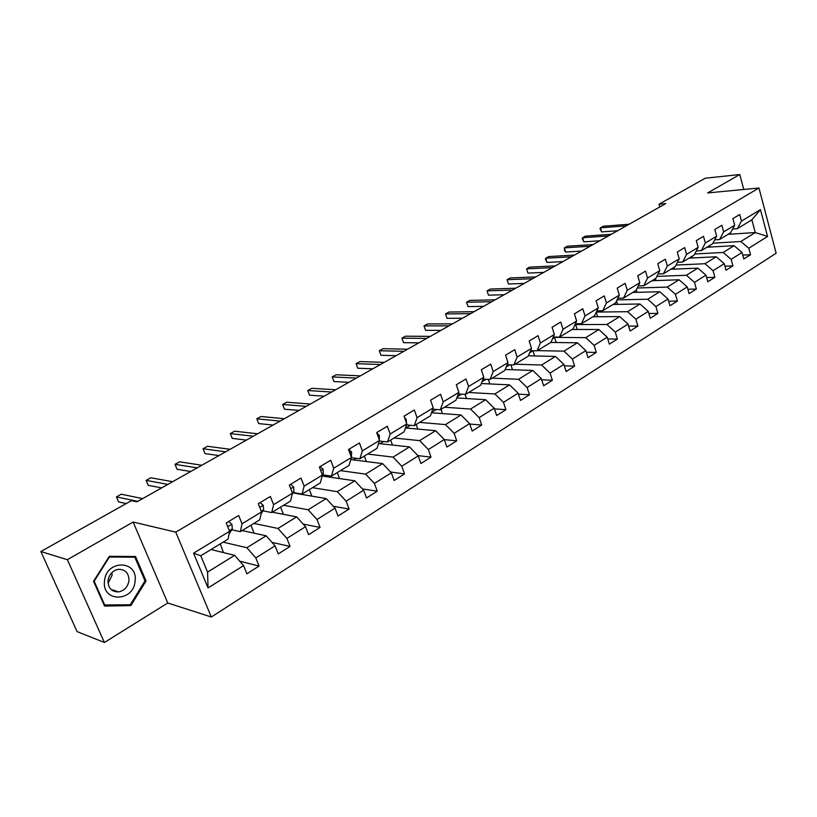 <?xml version="1.0" encoding="UTF-8"?>
<svg xmlns="http://www.w3.org/2000/svg" width="817" height="817" viewBox="0 0 817 817"><rect width="100%" height="100%" fill="white"/><g stroke="black" fill="none" stroke-linecap="round" stroke-linejoin="round"><path stroke-width="1.23" d="M211.337 617.009L776.15 253.239L758.962 187.992L175.767 532.143L211.337 617.009L167.771 602.987L133.12 522.043L67.382 559.696L104.392 642.468L167.771 602.987M104.392 642.468L77.074 631.612L40.85 551.536L67.382 559.696M728.11 234.326L755.265 232.549L751.875 219.844L737.373 228.689L741.489 221.09L739.722 214.524L732.89 218.629L734.677 225.226L723.637 231.916L721.819 225.278L714.814 229.485L716.652 236.144L705.337 243.006L703.468 236.307L696.288 240.617L698.167 247.347L686.566 254.383L684.646 247.612L677.283 252.034L679.213 258.836L667.305 266.046L665.334 259.214L657.777 263.748L659.768 270.621L647.544 278.025L645.512 271.111L637.75 275.778L639.803 282.723L627.252 290.321L625.168 283.336L617.203 288.125L619.306 295.141L606.418 302.954L604.274 295.887L596.083 300.809L598.248 307.897L585.013 315.924L582.807 308.785L574.392 313.84L576.618 321.01L563.015 329.251L560.738 322.041L552.088 327.239L554.386 334.48L540.394 342.956L538.056 335.664L529.161 341.006L531.53 348.338L517.141 357.06L514.72 349.686L505.57 355.181L508.011 362.585L493.202 371.561L490.721 364.106L481.295 369.764L483.817 377.25L468.57 386.492L466.007 378.945L456.305 384.776L458.899 392.344L443.202 401.862L440.557 394.233L430.569 400.238L433.245 407.897L417.068 417.701L414.342 409.981L404.037 416.17L406.805 423.921L390.138 434.021L387.309 426.219L376.698 432.591L379.558 440.434L362.36 450.851L359.439 442.957L348.491 449.534L351.443 457.469L333.704 468.223L330.691 460.226L319.386 467.018L322.439 475.045L304.128 486.146L301.013 478.057L289.341 485.063L292.506 493.192L273.593 504.651L270.366 496.47L258.305 503.711L261.573 511.932L242.036 523.779L238.697 515.496L226.227 522.982L229.618 531.305L193.547 553.16L208.049 587.934L207.559 572.114L234.622 555.335L211.062 549.514M741.489 221.09L760.453 209.601L767.551 236.46L748.801 248.235L750.537 254.71L742.765 255.108M208.049 587.934L243.568 565.619L246.887 573.779L259.081 566.058L255.803 557.929L275.053 545.838L278.26 553.906L290.055 546.43L286.89 538.403L305.527 526.699L308.622 534.665L320.05 527.435L316.986 519.5L335.031 508.164L338.034 516.038L349.094 509.032L346.142 501.189L363.626 490.2L366.527 497.982L377.25 491.191L374.39 483.439L391.343 472.788L394.151 480.488L404.548 473.901L401.78 466.231L418.222 455.906L420.939 463.515L431.029 457.122L428.343 449.544L444.305 439.515L446.93 447.052L456.723 440.843L454.129 433.347L469.622 423.615L472.165 431.059L481.683 425.034L479.16 417.62L494.203 408.173L496.675 415.536L505.917 409.685L503.476 402.352L518.09 393.171L520.49 400.453L529.467 394.764L527.098 387.513L541.303 378.577L543.632 385.787L552.363 380.252L550.066 373.083L563.883 364.402L566.14 371.531L574.637 366.149L572.4 359.051L585.84 350.605L588.036 357.662L596.298 352.423L594.122 345.397L607.205 337.186L609.339 344.161L617.386 339.065L615.272 332.121L628.007 324.114L630.081 331.018L637.914 326.065L635.861 319.181L648.259 311.4L650.281 318.232L657.899 313.391L655.908 306.589L667.989 299.002L669.95 305.762L677.385 301.054L675.445 294.314L687.22 286.92L689.119 293.62L696.37 289.024L694.481 282.355L705.959 275.145L707.818 281.773L714.875 277.3L713.037 270.703L724.23 263.666L726.037 270.233L732.931 265.862L731.144 259.326L742.061 252.473L743.817 258.969L750.537 254.71M40.85 551.536L131.394 500.668L136.939 501.842L665.794 203.576L659.043 204.199L659.83 206.946M734.677 225.226L730.572 232.825L719.573 239.534L714.691 239.841M706.93 247.245L734.074 245.682L723.127 252.463L694.726 253.975M719.573 239.534L723.637 231.916M742.061 252.473L734.074 245.682M731.144 259.326L723.127 252.463M716.652 236.144L712.608 243.783L701.323 250.656L696.298 250.942M689.068 258.131L716.203 256.763L704.979 263.717L676.047 265.045M701.323 250.656L705.337 243.006M724.23 263.666L716.203 256.763M713.037 270.703L704.979 263.717M698.167 247.347L694.184 255.016L682.614 262.063L677.436 262.308M670.767 269.283L697.871 268.129L686.362 275.258L656.888 276.381M682.614 262.063L686.566 254.383M705.959 275.145L697.871 268.129M694.481 282.355L686.362 275.258M679.213 258.836L675.291 266.526L663.424 273.766L658.093 273.971M652.007 280.721L679.08 279.771L667.275 287.094L637.229 287.993M663.424 273.766L667.305 266.046M687.22 286.92L679.08 279.771M675.445 294.314L667.275 287.094M659.768 270.621L655.908 278.342L643.725 285.766L638.23 285.94M632.777 292.445L659.809 291.73L647.697 299.236L617.039 299.88M643.725 285.766L647.544 278.025M667.989 299.002L659.809 291.73M655.908 306.589L647.697 299.236M639.803 282.723L636.014 290.464L623.514 298.093L617.836 298.215M613.056 304.465L640.028 303.985L627.589 311.696L596.318 312.074M623.514 298.093L627.252 290.321M648.259 311.4L640.028 303.985M635.861 319.181L627.589 311.696M619.306 295.141L615.599 302.913L602.762 310.736L596.9 310.817M592.815 316.802L619.725 316.577L606.96 324.492L575.015 324.563M602.762 310.736L606.418 302.954M628.007 324.114L619.725 316.577M615.272 332.121L606.96 324.492M598.248 307.897L594.633 315.699L581.449 323.736L575.382 323.757M572.053 329.465L598.871 329.506L585.758 337.635L553.119 337.37M581.449 323.736L585.013 315.924M607.205 337.186L598.871 329.506M594.122 345.397L585.758 337.635M576.618 321.01L573.095 328.832L559.543 337.084L553.272 337.043M550.729 342.456L577.456 342.783L563.985 351.136L537.32 350.636M559.543 337.084L563.015 329.251M585.84 350.605L577.456 342.783M572.4 359.051L563.985 351.136M554.386 334.48L550.954 342.323L537.024 350.81L530.529 350.687L532.96 350.738L529.661 352.75M528.364 355.793L555.448 356.426L541.6 365.015L515.057 364.198M537.024 350.81L540.394 342.956M563.883 364.402L555.448 356.426M550.066 373.083L541.6 365.015M531.53 348.338L528.201 356.192L513.873 364.923L507.143 364.719M505.192 369.478L532.827 370.448L518.581 379.282L492.181 378.148M513.873 364.923L517.141 357.06M541.303 378.577L532.827 370.448M527.098 387.513L518.581 379.282M508.011 362.585L504.794 370.458L490.057 379.445L483.072 379.139M481.346 383.52L509.563 384.878L494.908 393.957L468.662 392.487M490.057 379.445L493.202 371.561M518.09 393.171L509.563 384.878M503.476 402.352L494.908 393.957M483.817 377.25L480.713 385.144L465.547 394.386L458.296 393.968M456.795 397.94L485.625 399.717L470.551 409.062L444.479 407.223M465.547 394.386L468.57 386.492M494.203 408.173L485.625 399.717M479.16 417.62L470.551 409.062M458.899 392.344L455.927 400.248L440.302 409.766L432.765 409.215M431.499 412.738L460.992 414.985L445.469 424.605L419.601 422.389M440.302 409.766L443.202 401.862M469.622 423.615L460.992 414.985M454.129 433.347L445.469 424.605M433.245 407.897L430.406 415.812L414.311 425.616L406.468 424.911M405.436 427.934L435.635 430.712L419.642 440.618L393.988 438.004M414.311 425.616L417.068 417.701M444.305 439.515L435.635 430.712M428.343 449.544L419.642 440.618M406.805 423.921L404.109 431.836L387.534 441.936L379.354 441.068M378.557 443.539L409.511 446.909L393.038 457.122L367.63 454.068M387.534 441.936L390.138 434.021M418.222 455.906L409.511 446.909M401.78 466.231L393.038 457.122M379.558 440.434L377.005 448.349L359.919 458.776L351.371 457.704M350.82 459.562L382.581 463.596L365.608 474.126L340.464 470.633M359.919 458.776L362.36 450.851M391.343 472.788L382.581 463.596M374.39 483.439L365.608 474.126M351.443 457.469L349.063 465.384L331.436 476.137L322.531 474.83M322.174 476.005L354.823 480.805L337.319 491.671L312.482 487.688M331.436 476.137L333.704 468.223M363.626 490.2L354.823 480.805M346.142 501.189L337.319 491.671M322.439 475.045L320.244 482.959L302.045 494.05L293.232 492.559M292.976 492.957L326.197 498.564L308.121 509.767L283.622 505.284M302.045 494.05L304.128 486.146M335.031 508.164L326.197 498.564M316.986 519.5L308.121 509.767M292.506 493.192L290.495 501.087L271.704 512.545L262.982 510.86M272.286 512.188L296.653 516.875L277.994 528.446L253.852 523.421M271.704 512.545L273.593 504.651M305.527 526.699L296.653 516.875M286.89 538.403L277.994 528.446M261.573 511.932L259.775 519.816L240.361 531.653L231.752 529.753M242.159 530.56L266.138 535.789L246.867 547.737L223.143 542.151M240.361 531.653L242.036 523.779M275.053 545.838L266.138 535.789M255.803 557.929L246.867 547.737M229.618 531.305L228.035 539.169L200.768 555.785L193.547 553.16M243.568 565.619L234.622 555.335M743.776 189.462L739.783 174.532L705.265 178.229L659.043 204.199M739.783 174.532L707.645 192.945L758.962 187.992M133.12 522.043L175.767 532.143M200.768 555.785L207.559 572.114M737.373 228.689L732.635 229.015M712.935 243.17L740.835 241.495L755.265 232.549L767.551 236.46M751.875 219.844L760.453 209.601M748.801 248.235L740.835 241.495M223.419 552.568L220.304 543.877M259.081 566.058L239.708 561.177M254.118 533.164L250.921 525.208M290.055 546.43L271.99 542.386M283.417 514.332L280.588 507.122M320.05 527.435L303.158 524.085M297.735 493.754L298.297 493.417M311.88 496.144L309.357 489.587M349.094 509.032L333.285 506.264M326.003 476.566L327.637 475.576M339.515 478.558L337.268 472.583M377.25 491.191L362.421 488.913M353.434 459.889L356.069 458.286M366.363 461.534L364.351 456.07M404.548 473.901L390.618 472.032M380.058 443.702L383.643 441.527M392.456 445.051L390.649 440.046M431.029 457.122L417.936 455.61M405.916 427.985L410.389 425.269M417.824 429.078L416.19 424.472M456.723 440.843L444.336 439.617M431.652 412.34L436.349 409.48M442.477 413.576L441.006 409.337M481.683 425.034L469.765 424.043M457.234 396.786L461.554 394.151M466.466 398.533L465.036 394.356M505.917 409.685L494.448 408.888M482.071 381.682L486.044 379.272M489.812 383.929L488.28 379.364M529.467 394.764L518.417 394.151M506.203 367.007L509.828 364.801M512.525 369.733L510.911 364.831M552.363 380.252L541.702 379.803M534.645 355.946L532.96 350.738M574.637 366.149L564.333 365.832M552.466 338.881L554.61 337.574L553.038 337.564M556.183 342.527L554.61 337.574M596.298 352.423L586.34 352.229M574.637 325.401L575.699 324.747L574.933 324.747M577.18 329.465L575.699 324.747M617.386 339.065L607.756 338.984M597.625 316.761L596.247 312.257M637.914 326.065L628.59 326.075M617.57 304.384L616.539 300.952M657.899 313.391L648.882 313.493M637.015 292.333L636.29 289.902M677.385 301.054L668.633 301.228M655.98 280.578L655.418 278.638M696.37 289.024L687.883 289.259M674.485 269.13L673.974 267.333M714.875 277.3L706.644 277.596M692.55 257.958L692.081 256.293M732.931 265.862L724.934 266.209M710.187 247.051L709.759 245.519M130.843 605.601L146.059 580.948L135.52 556.489L109.315 556.326L93.546 581.275L104.545 606.091L130.843 605.601L128.483 604.805M144.905 580.601L146.059 580.948M228.617 521.542L231.905 524.31L232.314 528.824L229.036 534.165M137.756 501.383L116.443 496.889L121.253 494.214L142.648 498.625M228.658 528.946L228.168 527.731M126.237 503.568L118.598 501.914L116.443 496.889M135.111 580.948C137.981 559.778 105.944 559.553 104.484 581.132C101.798 602.732 133.957 602.119 135.111 580.948M128.974 580.55C128.861 573.003 125.287 569.265 118.261 569.337C112.511 570.654 109.1 574.433 108.028 580.673C108.15 588.199 111.684 591.947 118.639 591.906C124.47 590.62 127.912 586.831 128.974 580.55M111.99 572.492L112.052 575.311L108.079 583.389M104.801 605.223L94.159 581.193L109.427 557.041L134.805 557.184L145.028 580.887L130.281 604.774L104.045 604.958M132.242 556.469L134.805 557.184M260.112 502.629L263.299 505.386L263.615 509.869L261.154 513.77M167.914 484.369L146.141 480.376L150.818 477.782L172.663 481.693M161.684 487.882L148.234 485.349L146.141 480.376M290.607 484.307L293.691 487.055L293.916 491.517L292.302 493.979M197.193 467.855L175.001 464.342L179.546 461.809L201.809 465.261M190.739 471.501L177.023 469.254L175.001 464.342M320.152 466.568L323.123 469.295L323.266 473.737L322.419 474.994M225.635 451.821L203.045 448.747L207.467 446.286L230.118 449.289M218.966 455.58L205.016 453.609L203.045 448.747M348.767 449.37L351.657 452.087L351.31 457.101M253.27 436.237L230.312 433.582L234.612 431.192L257.621 433.776M246.407 440.108L232.232 438.392L230.312 433.582M376.841 433.01L379.323 435.4L379.323 439.791M280.119 421.092L256.844 418.835L261.021 416.507L284.357 418.702M273.082 425.054L258.703 423.594L256.844 418.835M404.558 417.63L406.161 419.213L406.437 422.889M306.242 406.355L282.651 404.486L286.726 402.219L310.358 404.037M299.032 410.42L284.459 409.205L282.651 404.486M431.437 402.72L432.622 406.12M331.651 392.027L307.774 390.516L311.737 388.31L335.654 389.77M324.278 396.184L309.531 395.183L307.774 390.516L309.531 395.183M356.375 378.087L332.243 376.913L336.104 374.768L360.277 375.881M348.859 382.325L333.949 381.539L332.243 376.913L333.949 381.539M380.436 364.515L356.079 363.667L359.837 361.574L384.235 362.37M372.797 368.824L357.734 368.242L356.079 363.667L357.734 368.242M403.884 351.29L379.302 350.759L382.969 348.716L407.581 349.206M396.102 355.681L380.916 355.283L379.302 350.759L380.916 355.283M426.719 338.412L401.933 338.167L405.508 336.185L430.324 336.379M418.825 342.864L403.506 342.65L401.933 338.167L403.506 342.65M448.972 325.86L424.013 325.901L427.495 323.961L452.485 323.879M440.966 330.374L425.545 330.334L424.013 325.901L425.545 330.334M470.663 313.626L445.541 313.932L448.942 312.043L474.085 311.696M462.565 318.201L447.032 318.324L445.541 313.932L447.032 318.324M491.814 301.698L466.548 302.249L469.867 300.401L495.153 299.819M483.623 306.324L467.998 306.6L466.548 302.249L467.998 306.6M512.453 290.066L487.044 290.852L490.292 289.055L515.711 288.217M504.171 294.733L488.464 295.162L487.044 290.852L488.464 295.162M532.582 278.709L507.061 279.72L510.227 277.964L535.768 276.912M524.228 283.417L508.45 283.999L507.061 279.72L508.45 283.999M552.241 267.619L526.608 268.854L529.702 267.139L555.346 265.872M543.805 272.378L527.956 273.092L526.608 268.854L527.956 273.092M571.42 256.804L545.705 258.243L548.718 256.569L574.453 255.088M562.923 261.593L547.012 262.431L545.705 258.243L545.399 259.091L547.012 262.431M590.16 246.234L564.353 247.878L567.304 246.234L593.122 244.559M581.592 251.064L565.64 252.024L564.353 247.878L564.527 250.39L565.64 252.024M608.471 235.909L582.592 237.737L585.472 236.133L611.361 234.275M599.841 240.77L583.838 241.852L582.592 237.737L582.215 238.605L583.838 241.852M626.353 225.819L600.413 227.831L603.232 226.258L629.182 224.226M617.672 230.721L601.639 231.905L600.413 227.831L600.005 228.709L601.639 231.905M231.814 524.238L227.739 526.689M232.314 528.824L229.342 530.621M263.207 505.304L259.765 507.377M263.615 509.869L261.307 511.258M293.599 486.973L290.75 488.689M293.916 491.517L292.241 492.528M323.042 469.213L320.754 470.592M323.266 473.737L322.194 474.391M351.576 452.005L349.809 453.078M351.729 456.509L351.208 456.826M379.241 435.318L377.965 436.094M406.08 419.131L405.273 419.621M110.959 589.394L118.639 591.906"/></g></svg>
